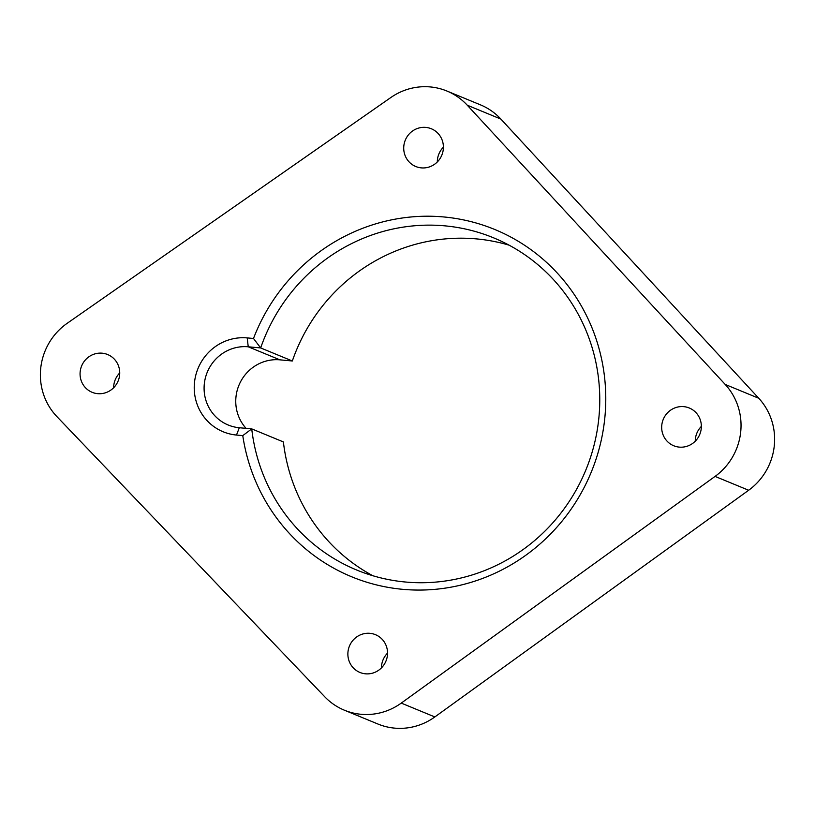 <?xml version="1.0" encoding="UTF-8"?>
<svg xmlns="http://www.w3.org/2000/svg" width="815" height="815" viewBox="0 0 815 815"><rect width="100%" height="100%" fill="white"/><g stroke="black" fill="none" stroke-linecap="round" stroke-linejoin="round"><path stroke-width="1.22" d="M509.12 245.183A179.646 173.738 -67.6 0 0 292.33 360.984L260.668 347.934L248.239 346.793A40.831 39.487 -67.6 0 0 204.341 383.641A40.831 39.487 -67.6 0 0 228.21 425.012A40.831 39.487 -67.6 0 0 239.304 427.743L251.733 428.884A179.646 173.738 -67.6 0 0 356.695 570.021A179.646 173.738 -67.6 0 0 598.658 419.878A179.646 173.738 -67.6 0 0 493.625 237.848A179.646 173.738 -67.6 0 0 260.668 347.934L253.496 338.48A187.807 181.633 112.4 0 1 467.484 220.773A187.807 181.633 112.4 0 1 604.618 419.817A187.807 181.633 112.4 0 1 426.724 589.897A187.807 181.633 112.4 0 1 242.768 435.618L236.493 435.047A48.992 47.382 112.4 0 1 194.53 382.123A48.992 47.382 112.4 0 1 247.21 337.909L253.496 338.48M443.401 147.179A20.416 19.743 -67.6 0 0 437.431 159.679A20.416 19.743 -67.6 0 0 437.309 161.961M403.843 145.834A20.416 19.743 -67.6 0 0 415.782 166.515A20.416 19.743 -67.6 0 0 443.279 149.461A20.416 19.743 -67.6 0 0 431.339 128.77A20.416 19.743 -67.6 0 0 403.843 145.834M387.553 653.1A20.416 19.743 -67.6 0 0 381.583 665.6A20.416 19.743 -67.6 0 0 381.451 667.882M347.995 651.755A20.416 19.743 -67.6 0 0 359.924 672.446A20.416 19.743 -67.6 0 0 387.42 655.382A20.416 19.743 -67.6 0 0 375.491 634.691A20.416 19.743 -67.6 0 0 347.995 651.755M701.358 426.408A20.416 19.743 -67.6 0 0 695.389 438.908A20.416 19.743 -67.6 0 0 695.256 441.2M661.8 425.063A20.416 19.743 -67.6 0 0 673.73 445.754A20.416 19.743 -67.6 0 0 701.226 428.69A20.416 19.743 -67.6 0 0 689.296 408.009A20.416 19.743 -67.6 0 0 661.8 425.063M119.744 372.954A20.416 19.743 -67.6 0 0 113.774 385.464A20.416 19.743 -67.6 0 0 113.642 387.746M80.186 371.62A20.416 19.743 -67.6 0 0 92.115 392.3A20.416 19.743 -67.6 0 0 119.611 375.236A20.416 19.743 -67.6 0 0 107.682 354.556A20.416 19.743 -67.6 0 0 80.186 371.62M292.33 360.984L279.912 359.843A40.831 39.487 -67.6 0 0 236.004 396.701A40.831 39.487 -67.6 0 0 246.079 428.364M40.75 367.993A61.237 59.23 -67.6 0 0 56.887 416.587L324.696 696.723A61.237 59.23 -67.6 0 0 344.368 710.191A61.237 59.23 -67.6 0 0 401.255 703.101L715.061 476.408A61.237 59.23 -67.6 0 0 725.207 384.446L467.26 105.206A61.237 59.23 -67.6 0 0 446.905 91.025A61.237 59.23 -67.6 0 0 390.843 97.525L67.176 323.311A61.237 59.23 -67.6 0 0 40.75 367.993M344.368 710.191L377.956 724.036A61.237 59.23 -67.6 0 0 434.843 716.945L748.649 490.253A61.237 59.23 -67.6 0 0 758.796 398.291L500.848 119.061A61.237 59.23 -67.6 0 0 480.493 104.87L446.905 91.025M242.768 435.618L251.733 428.884L283.396 441.934A179.646 173.738 -67.6 0 0 372.863 575.736M247.21 337.909L248.239 346.793L279.912 359.843M401.255 703.101L434.843 716.945M715.061 476.408L748.649 490.253M725.207 384.446L758.796 398.291M467.26 105.206L500.848 119.061M236.493 435.047L239.304 427.743"/></g></svg>
